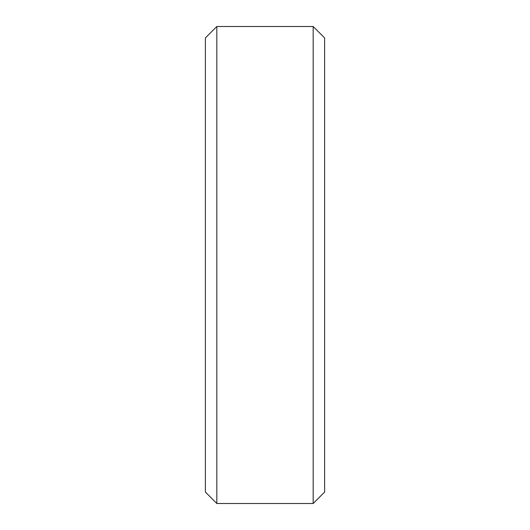<?xml version="1.0" encoding="UTF-8"?>
<svg xmlns="http://www.w3.org/2000/svg" width="530" height="530" viewBox="0 0 530 530"><rect width="100%" height="100%" fill="white"/><g stroke="black" fill="none" stroke-linecap="round" stroke-linejoin="round"><path stroke-width="0.79" d="M205.375 37.948L216.823 26.5L205.375 37.948L205.375 492.052L216.823 503.5L205.375 492.052M216.823 26.5L313.177 26.5L216.823 26.5L216.823 503.5L313.177 503.5L324.625 492.052L313.177 503.5L216.823 503.5M313.177 26.5L324.625 37.948L313.177 26.5L313.177 503.5M324.625 37.948L324.625 492.052"/></g></svg>
